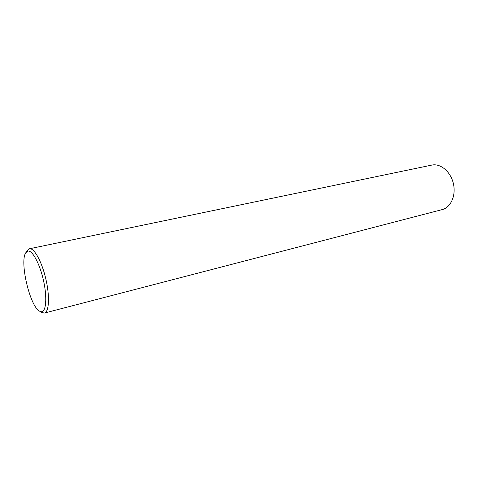<?xml version="1.0" encoding="UTF-8"?>
<svg xmlns="http://www.w3.org/2000/svg" width="478" height="478" viewBox="0 0 478 478"><rect width="100%" height="100%" fill="white"/><g stroke="black" fill="none" stroke-linecap="round" stroke-linejoin="round"><path stroke-width="0.72" d="M431.759 165.101L431.837 165.083C440.489 163.153 450.635 171.602 453.359 183.516C456.203 195.412 450.862 207.482 442.246 209.585L44.424 313.054L41.711 312.475L39.489 311.112C29.863 306.237 19.365 261.341 25.824 252.701L27.82 251.105C32.271 249.892 39.811 263.742 43.534 280.676C47.322 297.603 46.091 312.128 41.299 311.728L39.489 311.112M25.824 252.701L27.216 250.496L29.391 248.775C34.022 247.58 41.771 261.388 45.816 278.829C49.927 296.252 49.109 312.068 44.424 313.054M29.391 248.775L431.837 165.083"/></g></svg>
